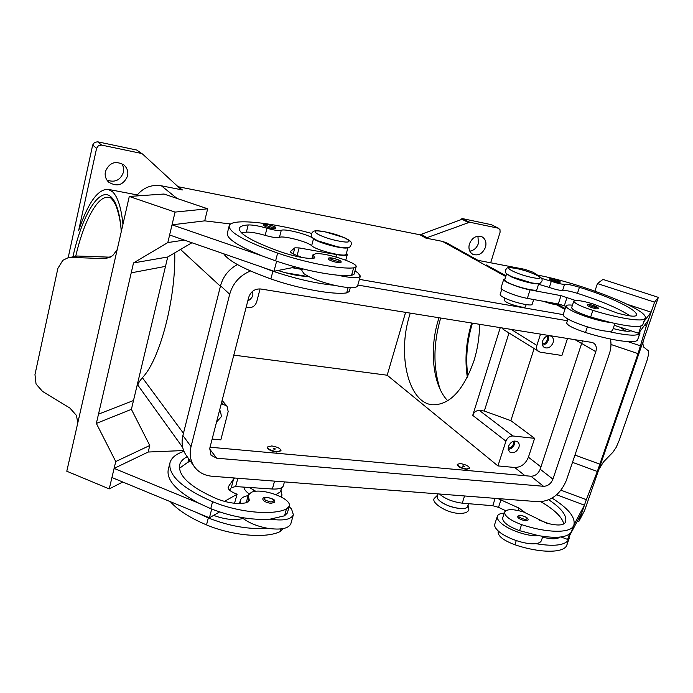 <?xml version="1.0" encoding="UTF-8"?>
<svg xmlns="http://www.w3.org/2000/svg" width="693" height="693" viewBox="0 0 693 693"><rect width="100%" height="100%" fill="white"/><g stroke="black" fill="none" stroke-linecap="round" stroke-linejoin="round"><path stroke-width="1.04" d="M246.266 502.771L248.198 495.244L251.368 492.307C261.859 487.404 292.333 498.562 289.25 506.262L286.426 509.026C272.626 515.687 238.444 512.525 212.578 501.697C182.38 488.383 168.165 475.441 169.941 462.881C171.362 457.761 176.039 453.924 183.966 451.368M187.205 456.739C183.021 458.861 180.492 461.581 179.608 464.908C178.075 475.961 190.549 487.3 217.03 498.925C228.3 503.161 238.115 504.426 246.491 502.711L249.367 500.615L248.198 495.244M242.03 518.736L242.152 517.688M276.741 451.654C271.102 450.727 268.009 449.168 267.463 446.985L271.743 445.945C277.365 446.872 280.44 448.432 280.994 450.606L276.741 451.654M280.908 450.814L276.628 452.087C270.98 451.152 267.888 449.592 267.342 447.418L267.437 447.21M273.813 448.31C275.442 448.752 275.719 449.073 274.645 449.263L273.64 448.995L273.813 448.31M295.668 267.022L277.936 270.495C289.648 274.289 299.489 276.247 307.458 276.377L308.281 276.334L304.071 273.778L301.888 270.608L302.382 268.771M347.704 247.609C344.915 249.948 317.732 242.862 313.531 238.687C309.52 234.762 284.425 228.266 281.263 230.362C278.933 230.968 274.177 230.267 266.996 228.248C258.939 225.927 252.676 224.818 248.207 224.93C242.819 225.294 239.83 226.455 239.25 228.413C239.128 234.121 253.309 242.065 281.791 252.226C293.832 256.176 303.984 258.298 312.248 258.593L314.882 257.883L312.95 254.807L315.757 253.69C325.719 252.573 358.134 263.045 356.124 266.762L354.028 274.246L351.55 275.39L337.43 275.164C351.152 278.118 358.792 278.413 360.36 276.057L357.683 272.644L354.937 270.998M340.939 262.439L337.231 262.5C331.982 261.348 328.984 260.152 328.239 258.922C327.997 257.839 329.444 257.571 332.579 258.108C339.215 259.754 341.995 261.192 340.939 262.439M548.795 499.8C561.46 508.246 567.056 515.566 565.583 521.742L565.107 522.799C562.794 525.615 556.54 525.701 546.327 523.05L523.761 512.058C513.158 508.887 506.774 508.879 504.617 512.032L502.65 518C502.564 522.193 508.203 526.411 519.568 530.665L538.348 535.594C556.687 538.73 567.706 537.482 571.422 531.86L573.908 524.922C575.588 517.299 568.312 508.367 552.061 498.12M504.617 512.032C504.547 516.164 510.204 520.356 521.578 524.601C546.5 533.03 570.131 533.419 573.449 525.978L573.908 524.922M437.985 493.892L437.188 496.457C436.833 497.773 437.777 499.35 440.038 501.178C447.444 507.458 466.883 511.113 467.628 506.41L468.494 503.69M498.371 531.063L498.102 531.877C497.972 536.183 503.568 540.471 514.882 544.741C539.665 553.196 563.288 553.291 566.718 545.512L569.629 535.62L567.61 539.423L561.001 536.962M460.36 463.565L457.345 464.275C458.064 466.398 461.157 467.957 466.64 468.962L469.629 468.251C468.901 466.12 465.809 464.561 460.36 463.565M469.629 468.251L466.51 469.352C461.036 468.347 457.943 466.787 457.224 464.665L457.345 464.275M464.007 466.701C464.795 466.502 464.449 466.207 462.959 465.8L462.803 466.311L464.007 466.701M541.45 278.326L551.307 281.28C557.397 283.35 561.824 284.355 564.578 284.295C567.454 284.13 572.409 285.126 579.435 287.274C610.689 296.985 638.461 310.23 636.347 315.142L636.053 315.644C634.234 316.84 627.997 315.991 617.342 313.089L592.948 303.88C581.817 300.632 575.433 299.714 573.804 301.108L571.656 307.657C572.253 309.953 578.586 313.08 590.661 317.03L610.282 322.41C600.883 321.786 579.4 315.107 570.651 310.1C567.342 308.255 565.809 306.86 566.051 305.934L563.21 314.639C562.95 315.61 564.466 317.03 567.758 318.919C576.455 324.012 597.894 330.708 607.302 331.245C626.151 335.507 636.962 336.287 639.752 333.567L639.977 331.41L638.591 333.272L641.112 325.961M614.89 323.466L612.577 330.301C612.248 331.15 610.49 331.462 607.302 331.245M596.318 308.835L598.561 308.809L597.868 307.311L590.28 304.608C588.236 304.288 587.24 304.504 587.3 305.266C588.305 306.479 591.311 307.666 596.318 308.835M219.577 410.265L220.383 411.053L221.483 416.519L216.545 422.046M542.255 343.962C544.629 343.719 546.327 342.307 547.349 339.709L547.219 336.001M553.083 342.706C550.952 347.262 548.024 348.856 544.3 347.479C542.368 346.084 541.796 343.936 542.584 341.051C544.707 336.512 547.617 334.901 551.325 336.235C553.309 337.63 553.889 339.787 553.083 342.706M542.524 345.201C545.304 344.672 547.271 342.896 548.423 339.882L548.466 335.689M252.754 291.164L252.867 295.253L252.278 296.812L250.199 299.471L247.791 300.901M508.116 448.206C510.602 448.033 512.387 446.621 513.461 443.979L513.574 441.216M518.884 447.453C516.528 452.2 513.461 453.707 509.684 451.975L508.238 449.584L508.454 446.37C510.793 441.64 513.851 440.116 517.619 441.796C519.17 443.13 519.585 445.019 518.884 447.453M508.203 449.41C511.174 449.003 513.279 447.228 514.527 444.092L514.769 440.999M526.186 304.617L525.502 306.774C525.225 307.354 523.622 307.397 520.703 306.912C511.347 304.79 505.847 302.564 504.183 300.242L504.859 298.085M506.756 273.822L510.351 276.342C518.243 280.414 536.876 285.126 538.643 283.506M506.635 273.709L504.738 279.773C504.591 280.431 505.795 281.41 508.359 282.718C516.805 287.153 536.902 291.961 536.867 289.553L538.808 283.489M501.819 289.146L500.164 294.456C500 295.157 501.186 296.18 503.733 297.522C512.101 302.096 532.155 306.817 532.181 304.244L533.688 299.523M560.031 282.38L557.822 282.354C553.257 281.271 550.528 280.223 549.644 279.192C549.532 278.456 550.493 278.265 552.512 278.621C559.546 280.648 560.611 281.245 560.031 282.38M517.385 516.354C518.043 518.416 520.798 519.88 525.658 520.746L528.023 520.062C528.603 518.225 526.03 516.597 520.287 515.185L517.385 516.354M504.261 513.106C500.337 513.34 498.033 514.379 497.349 516.224C496.812 518.052 497.972 520.278 500.857 522.903C508.437 530.024 528.733 536.919 538.348 535.594M542.827 536.356L541.406 540.557C540.809 542.203 538.885 543.234 535.637 543.633C526.013 545.036 505.76 538.132 498.224 530.925C495.356 528.283 494.204 526.022 494.759 524.168L497.349 516.224M643.286 340.913L642.87 343.295L643.347 346.786L648.224 350.701L648.639 354.08L646.993 360.577L619.135 440.566L616.155 447.418L612.933 452.208L603.438 461.997L598.778 469.594M658.35 297.366L584.667 510.377L578.75 521.612L586.33 499.688L597.323 471.465L638.062 353.629L610.975 344.482L638.062 353.629L646.309 326.065L654.564 302.157L658.35 297.366L602.962 279.418L597.427 283.567L654.564 302.157M356.124 266.762L353.655 267.853C340.627 269.447 305.422 262.734 277.642 253.084C245.131 241.45 228.976 232.389 229.166 225.901C230.7 217.983 270.824 222.21 311.374 233.359M347.99 247.548L346.171 254.14C346.301 257.701 316.242 250.381 311.651 245.703C307.666 241.692 282.597 235.23 279.418 237.413C277.079 238.071 272.323 237.387 265.159 235.369C257.12 233.047 250.857 231.964 246.379 232.12L241.476 232.891M350.277 287.69L349.185 291.623L346.673 292.888C333.558 295.036 298.458 288.712 270.876 278.924C244.153 269.291 228.439 260.914 223.726 253.803M275.641 228.439L271.855 228.404C267.065 227.33 264.345 226.282 263.695 225.251C263.34 224.22 264.787 223.986 268.026 224.567C277.217 227.321 275.121 226.81 275.641 228.439M271.015 503.361C265.947 502.59 263.193 501.126 262.76 498.96C262.968 497.713 264.397 497.141 267.03 497.245C276.23 499.783 274.385 500.155 274.835 502.2L271.015 503.361M289.154 506.626L291.528 509L293.373 514.726C291.147 519.577 283.411 521.049 270.166 519.144C251.594 520.374 231.791 516.883 210.75 508.679L198.605 503.109L114.102 468.407L111.937 477.538L209.407 517.81L211.703 509.069M242.03 517.593L243.035 518.416C249.333 523.102 257.545 526.394 267.645 528.283C280.873 530.154 288.617 528.612 290.861 523.674L293.373 514.726M77.798 422.843L76.447 415.436L69.889 408.064L42.533 391.398L36.053 384.043L34.971 374.575L57.874 268.382L62.82 260.317L67.879 257.839L77.356 256.038L110.222 257.207M67.879 257.839L77.538 256.02L110.274 257.181M77.347 424.844L129.279 196.457L163.998 194.031L207.657 208.792L175.06 212.093L167.81 242.567L133.506 262.942L131.22 272.843L165.506 266.372L131.22 272.843L96.353 423.414L115.74 461.538L109.234 488.903L66.788 471.231L77.347 424.844M109.087 257.683L103.517 258.576L106.367 258.402L112.664 255.708L117.195 249.601M440.679 318.018L440.41 318.919C433.177 344.542 433.134 368.113 440.272 389.648M479.547 324.289C479.478 336.72 477.616 348.874 473.977 360.75C463.357 390.618 449.454 405.284 432.259 404.764C408.324 402.668 397.271 354.816 409.485 315.687L410.273 313.115M447.756 400.762C432.934 385.836 429.054 349.948 438.21 320.287L439.007 317.749M537.465 275.078L533.021 272.228L525.025 269.386L478.352 260.421M478.976 260.889L446.95 243.018L442.472 241.381L425.823 238.089L469.715 222.219L498.25 228.196L499.982 229.617L500.095 232.19L490.679 262.794M505.994 275.745L486.278 264.934M122.947 224.289C121.206 207.579 117.741 196.734 112.552 191.77L108.056 189.328C97.86 189.042 88.072 202.737 78.673 230.414L96.587 148.363L98.432 145.695L101.602 145.097L97.644 141.805L94.499 142.394L92.68 145.028L68.165 257.77M142.585 154.071L136.642 150.017L142.862 154.305L180.613 189.05L182.398 189.951L161.382 185.793C151.854 184.321 143.815 187.361 137.266 194.932M469.715 222.219L461.85 218.607L462.725 219.049L419.967 234.78L425.823 238.089M498.821 228.395L491.597 224.809L498.25 228.196M106.913 180.067C114.839 182.857 120.331 180.293 123.397 172.375C124.064 169.135 123.467 166.164 121.613 163.47M105.405 171.543C109.303 162.543 115.48 160.343 123.917 164.951C127.191 167.905 128.413 171.578 127.59 175.961C123.493 185.144 117.186 187.205 108.68 182.155C105.726 179.244 104.626 175.71 105.405 171.543M469.811 251.169C473.934 250.468 476.801 247.886 478.413 243.442L477.927 236.166M469.386 243.997C472.236 237.448 476.463 235.074 482.077 236.867C485.524 239.033 486.659 242.481 485.498 247.202C482.597 253.794 478.326 256.133 472.678 254.218C469.352 252.044 468.26 248.64 469.386 243.997M182.398 189.951L178.058 186.694M178.274 186.746L419.967 234.78M461.625 219.352L461.85 218.607M462.681 218.65L491.025 224.619M136.642 150.017L97.644 141.805M174.74 252.867C175.892 299.246 159.65 360.187 142.377 377.702C138.721 382.189 137.327 384.823 138.184 385.611L182.675 447.427M233.81 355.119L387.188 375.216L405.587 312.361M141 153.344L101.602 145.097M212.153 439.05L220.824 439.864L228.17 411.607L227.07 406.245L223.285 404.314L221.18 404.08M260.066 288.903L256.705 301.836C255.223 305.942 252.408 307.891 248.259 307.692L246.128 307.371M534.052 348.778L510.854 420.66L484.312 411.027L479.4 410.438C476.299 410.412 474.081 412.058 472.721 415.367L500.277 327.633M508.983 333.012L484.312 411.027M501.853 327.893L503.257 329.418L540.055 352.157L561.91 355.483L567.506 338.487M497.929 465.913L505.933 441.164C507.363 437.716 509.684 435.984 512.872 435.975L534.624 438.348L528.413 457.198C525.58 463.955 521.032 467.385 514.752 467.489L497.929 465.913L387.188 375.216M103.517 258.576L71.751 257.441M129.279 196.457L175.06 212.093M133.506 262.942L167.732 256.99L133.498 400.528L98.51 414.145M230.682 223.986L204.712 220.85L172.029 224.835L169.612 234.988L273.986 271.275L276.62 261.209M204.712 220.85L207.657 208.792M184.295 240.09L167.81 242.567M167.732 256.99L191.935 242.741M172.029 224.835L262.5 256.046C238.375 246.266 226.646 238.687 227.321 233.298L229.166 225.901M133.498 400.528L131.393 409.346L149.783 445.486L148.189 452.027L114.102 468.407M131.393 409.346L96.353 423.414M149.783 445.486L115.74 461.538M122.782 482.016L109.234 488.903M198.605 503.109C176.438 491.129 166.329 479.946 168.269 469.551L169.941 462.881M148.189 452.027L183.628 450.545M289.25 506.262L287.37 513.002L284.537 515.809L270.166 519.144M240.549 503.482L240.315 500.493C241.06 498.068 243.65 496.439 248.094 495.616M283.004 528.646L280.145 531.557C266.277 538.66 232.198 535.819 206.514 524.896C189.856 517.844 177.806 510.1 170.357 501.68M281.618 487.742L280.518 491.735L275.961 494.594M255.847 491.328L249.376 487.482M277.936 270.495L273.986 271.275M300.355 257.172L300.476 256.713L298.137 255.916C293 254.088 290.419 252.624 290.402 251.516L294.863 247.834L299.125 247.912L336.694 254.608C343.2 255.7 346.743 255.656 347.34 254.47L346.483 253.014M299.177 256.947L300.476 256.713M360.36 276.057L357.571 285.992C355.968 288.461 348.328 288.245 334.624 285.334C315.93 283.489 295.357 278.777 272.903 271.206L259.84 266.355M337.43 275.164C318.728 273.181 298.12 268.408 275.606 260.863L262.5 256.046M599.843 464.171L574.965 455.076L599.843 464.171M627.797 341.597L640.722 345.937M644.403 325.441L646.309 326.065M594.923 291.112L597.427 283.567M639.977 331.41L648.362 320.114L651.108 312.153L627.667 304.461M651.108 312.153L644.031 321.439M572.496 462.352L597.323 471.465M560.992 490.202L586.33 499.688M577.347 521.075L578.75 521.612M569.629 535.62L581.895 512.499L584.424 505.188L556.67 494.759M573.969 524.748L584.424 505.188M569.447 534.086L567.61 539.423M559.13 537.17L559.208 537.655M538.556 284.26L549.324 287.439C555.405 289.518 559.831 290.506 562.586 290.419C565.471 290.228 570.417 291.207 577.442 293.356C601.992 301.247 619.507 308.757 629.998 315.913M575.389 300.45L561.009 295.651L530.058 289.873C519.014 287.916 502.408 281.323 503.672 279.452L505.032 278.855M614.267 325.312L630.821 330.734C628.837 331.869 622.955 331.141 613.166 328.543M638.591 333.272L630.821 330.734M503.672 279.452L501.056 287.855C499.757 289.813 516.311 296.465 527.356 298.371L558.289 304.019L565.93 306.332M610.282 322.41C629.149 326.732 639.96 327.598 642.706 325.008L645.2 318.061C649.237 309.693 579.374 282.631 536.313 274.852M543.615 301.342L544.724 301.732C550.779 303.829 555.188 304.799 557.969 304.643L561.339 304.747M620.226 327.269L625.805 331.15M567.931 319.014L566.657 322.877C567.203 325.32 573.492 328.525 585.507 332.501C611.711 340.696 635.394 343.953 637.551 339.968L640.046 333.012M573.804 301.108C574.419 303.343 580.777 306.427 592.87 310.369C619.23 318.537 642.913 322.141 644.923 318.563L645.2 318.061M540.523 334.13L536.876 345.4C536.122 348.172 536.668 350.234 538.522 351.594M510.854 420.66L534.624 438.348M292.099 267.723L302.191 269.473M359.433 279.374L563.218 314.622M610.412 339.033C611.425 343.719 611.061 348.648 609.338 353.828L566.38 480.362C560.472 494.196 551.134 501.316 538.357 501.732L211.98 476.238C204.452 475.537 198.588 472.383 194.378 466.753L186.244 455.388C182.276 449.636 181.159 443.009 182.9 435.516L220.53 285.793C223.129 276.386 228.759 269.308 237.413 264.553M210.048 447.219L530.907 476.238C535.143 476.143 538.236 473.804 540.176 469.222L582.484 340.904M591.718 342.394L593.52 343.026C596.171 344.854 596.924 347.747 595.798 351.706L552.927 479.149C550.944 483.801 547.808 486.183 543.529 486.295L216.666 458.186L210.993 455.197L209.771 448.276L248.744 297.236C250.849 291.406 254.825 288.652 260.681 288.981L591.718 342.394M194.378 466.753C190.367 460.932 189.25 454.21 191.043 446.595L229.695 294.248C232.909 283.16 239.847 275.398 250.511 270.972M285.005 272.661L306.834 276.377M357.831 285.066L567.359 320.738M566.051 305.934C566.441 305.015 568.572 304.764 572.461 305.189M559.953 537.092C557.181 539.319 551.385 539.345 542.558 537.153M535.637 543.633C553.95 546.725 564.986 545.4 568.728 539.665L569.204 538.574M540.904 501.758C554.521 509.701 562.162 517.117 563.807 523.995M505.699 510.724L498.518 507.345L492.758 505.717L462.257 503.17C452.607 501.871 445.019 498.821 439.492 494.014M497.981 498.579L519.04 508.108L524.922 512.456M539.137 520.079L549.168 523.787M334.624 285.334C324.099 282.857 315.315 279.851 308.281 276.334M267.645 528.283C249.082 529.625 229.305 526.186 208.324 517.957L196.206 512.361M209.407 517.81L213.591 515.384C224.584 519.386 234.113 520.495 242.186 518.693L243.035 518.416M190.61 461.486L187.968 462.179L179.383 468.364M235.248 478.057L233.61 478.915L228.136 487.092C227.876 489.18 230.145 491.268 234.936 493.338L237.119 494.222L224.445 501.403M229.574 490.168L231.306 487.603L235.646 486.573L272.384 489.007C278.768 489.31 282.432 488.227 283.368 485.776L284.433 481.895M237.119 494.222L234.52 503.257M213.591 515.384L219.534 511.945M339.232 241.129C318.962 237.43 304.591 227.72 325.06 231.852C344.412 235.369 359.745 245.105 339.232 241.129M255.786 491.328L252.469 489.639M247.973 502.156L248.934 498.605M332.666 258.142C340.367 260.282 341.84 261.296 337.084 261.2C329.348 259.052 327.876 258.03 332.666 258.142M519.568 530.665L521.578 524.601M514.882 544.741L516.259 540.601M440.843 501.784C446.361 505.492 452.702 507.735 459.883 508.515L461.573 508.575M596.067 307.666C599.029 307.536 597.141 306.531 590.401 304.651C587.387 304.773 589.275 305.778 596.067 307.666M533.212 277.728C550.398 281.072 531.938 271.318 515.895 268.416C498.613 264.917 516.458 274.679 533.212 277.728M557.605 281.28C560.524 281.271 558.861 280.396 552.607 278.655C549.653 278.655 551.325 279.53 557.605 281.28M520.504 515.28C517.316 516.354 518.962 517.775 525.45 519.533C528.612 518.442 526.957 517.03 520.504 515.28M353.655 267.853L351.55 275.39M313.531 238.687L311.651 245.703M348.155 287.56L346.673 292.888M268.096 224.593C275.303 226.594 276.524 227.469 271.751 227.209C264.509 225.19 263.288 224.324 268.096 224.593M270.911 502.009C263.557 500.017 262.318 498.466 267.195 497.349C274.523 499.315 275.753 500.866 270.911 502.009M77.737 256.055L73.519 256.436M471.682 323.025L471.405 323.908C466.025 341.944 464.665 359.728 467.342 377.261M75.78 256.064C83.801 221.24 97.713 195.045 108.732 197.375C110.369 196.803 112.777 199.506 115.939 205.492C119.083 214.284 120.851 223.077 121.232 231.86M121.353 231.323C119.915 213.713 116.58 202.33 111.348 197.176C99.688 185.542 82.172 214.986 72.973 256.575M427.494 237.924L421.63 234.624M92.68 145.028L96.587 148.363M461.936 219.239L468.087 222.366M177.027 198.432L161.382 185.793M564.916 309.416L556.349 304.66M505.751 276.542L442.472 241.381M180.526 249.463L220.409 286.27M183.463 433.298L142.377 377.702M223.285 404.314L221.621 402.356M505.933 441.164L472.721 415.367M512.872 435.975L479.4 410.438M290.436 251.845L290.592 251.238M293.243 253.924L294.863 247.834M297.089 255.544L299.125 247.912M336.036 256.999L336.694 254.608M272.903 271.206L270.876 278.924M281.263 230.362L279.418 237.413M266.996 228.248L265.159 235.369M248.207 224.93L246.379 232.12M314.163 256.731L313.678 258.506M277.642 253.084L275.606 260.863M564.31 305.726L567.039 297.366M558.289 304.019L561.009 295.651M527.356 298.371L530.058 289.873M558.177 303.993L557.969 304.643M587.387 326.853L585.507 332.501M639.752 333.567L637.551 339.968M551.307 281.28L549.324 287.439M564.578 284.295L562.586 290.419M579.435 287.274L577.442 293.356M592.87 310.369L590.661 317.03M644.923 318.563L642.706 325.008M536.876 345.4L511.157 329.392M528.413 457.198L540.947 466.909M575.121 339.717L581.947 343.711M514.752 467.489L524.973 475.701M581.981 343.607L595.798 351.706M540.176 469.222L552.927 479.149M530.907 476.238L543.529 486.295M209.624 448.969L216.666 458.186M182.9 435.516L191.043 446.595M220.53 285.793L229.695 294.248M566.718 545.512L568.728 539.665M571.422 531.86L573.449 525.978M464.553 495.971L462.257 503.17M495.149 498.362L492.758 505.717M501.013 499.696L498.518 507.345M519.04 508.108L518.234 510.542M206.514 524.896L208.324 517.957M280.145 531.557L280.873 528.941M210.75 508.679L212.578 501.697M284.537 515.809L286.426 509.026M187.968 462.179L188.782 458.939M274.549 481.124L272.384 489.007M237.855 478.257L235.646 486.573M233.61 478.915L231.306 487.603M228.404 486.521L228.084 487.707M281.089 496.881L281.99 495.071L280.977 490.064M468.044 505.102L468.858 509.58C468.199 512.214 464.908 513.496 459 513.418C445.27 512.785 430.622 501.966 434.381 498.302L437.595 495.14M505.422 270.071C505.795 273.094 504.175 272.765 511.936 276.802L531.869 282.952C541.354 284.173 539.821 283.541 541.917 281.141C542.645 279.27 541.467 277.521 538.366 275.892C531.6 272.566 524.021 270.045 515.635 268.33C505.604 267.022 507.735 267.637 505.422 270.071M311.244 233.758L313.305 231.401C314.267 231.349 313.089 229.981 324.844 231.765L344.62 237.734C353.084 242.03 350.788 242.273 351.282 244.82C348.917 246.509 352.971 249.047 337.915 246.89L317.766 240.809C309.598 236.634 311.651 236.105 311.244 233.758M267.463 446.985L267.342 447.418M243.867 487.118C244.109 489.258 245.833 491.484 249.038 493.78M472.435 323.146L472.21 323.856C466.943 341.484 465.497 358.922 467.879 376.186M140.93 195.643L108.056 189.328M138.34 385.828L137.041 385.68M558.09 304.625L565.193 308.567M240.315 500.493L239.509 503.499M347.34 254.47L345.755 260.204M307.138 276.377L307.294 275.805M311.928 258.593L312.95 254.807M222.115 400.459L227.07 406.245"/></g></svg>
